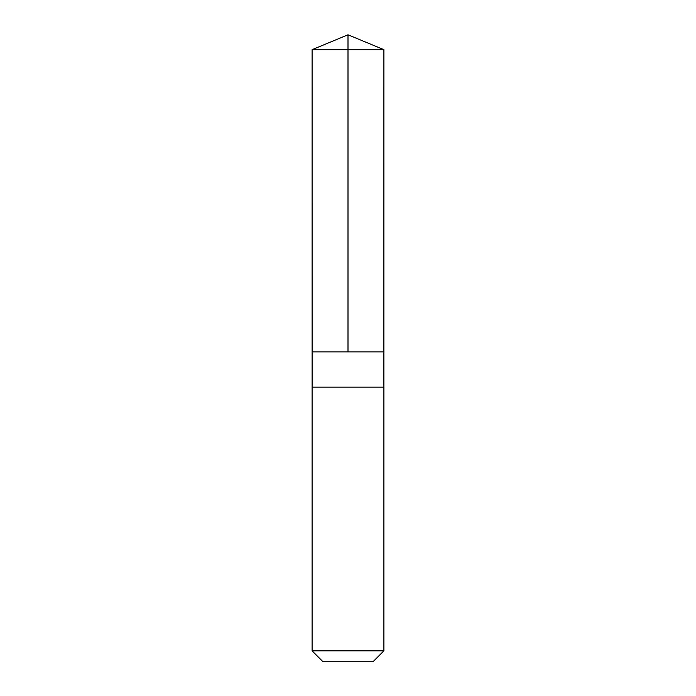 <?xml version="1.0" encoding="UTF-8"?>
<svg xmlns="http://www.w3.org/2000/svg" width="696" height="696" viewBox="0 0 696 696"><rect width="100%" height="100%" fill="white"/><g stroke="black" fill="none" stroke-linecap="round" stroke-linejoin="round"><path stroke-width="1.04" d="M312.113 351.915L383.887 351.915L383.896 49.668L312.104 49.668L312.113 351.915L383.887 351.915L383.887 387.15L312.113 387.15L312.113 351.915M380.19 387.15L312.104 387.15L312.104 650.838L383.896 650.838L383.896 387.15L380.19 387.15M383.896 650.838L373.535 661.2L322.465 661.2L312.104 650.838M312.104 49.668L348 34.8L348 351.915M348 34.8L383.896 49.668"/></g></svg>
